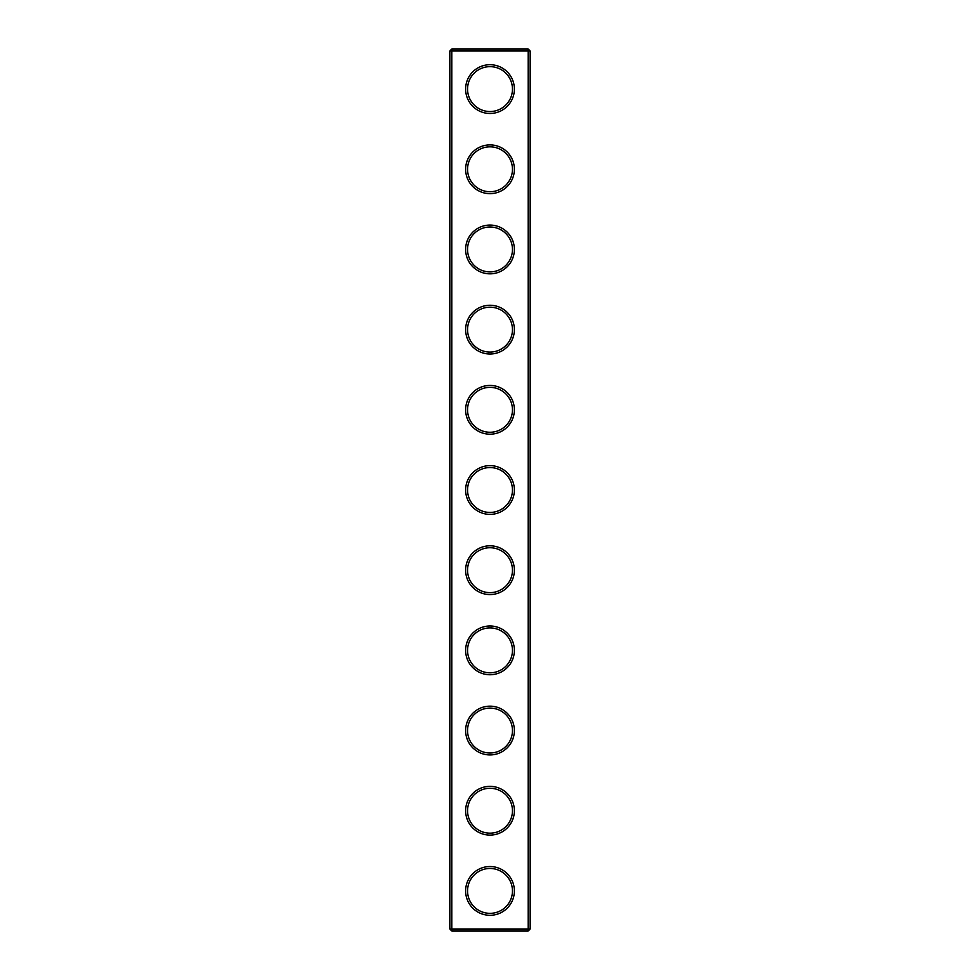 <?xml version="1.0" encoding="UTF-8"?>
<svg xmlns="http://www.w3.org/2000/svg" width="980" height="980" viewBox="0 0 980 980"><rect width="100%" height="100%" fill="white"/><g stroke="black" fill="none" stroke-linecap="round" stroke-linejoin="round"><path stroke-width="1.47" d="M528.171 931L530.094 929.077L530.094 50.923L449.906 50.923L449.906 929.077L451.829 931L528.171 931L528.171 49L451.829 49L451.829 931M449.906 929.077L530.094 929.077M449.906 50.923L451.829 49M514.378 89.094A24.378 24.378 0 0 1 477.811 110.201A24.378 24.378 0 0 1 477.811 67.975A24.378 24.378 0 0 1 514.378 89.094M514.378 169.271A24.378 24.378 0 0 1 477.811 190.377A24.378 24.378 0 0 1 477.811 148.164A24.378 24.378 0 0 1 514.378 169.271M514.378 249.459A24.378 24.378 0 0 1 477.811 270.566A24.378 24.378 0 0 1 477.811 228.34A24.378 24.378 0 0 1 514.378 249.459M514.378 329.635A24.378 24.378 0 0 1 477.811 350.742A24.378 24.378 0 0 1 477.811 308.529A24.378 24.378 0 0 1 514.378 329.635M514.378 409.824A24.378 24.378 0 0 1 477.811 430.93A24.378 24.378 0 0 1 477.811 388.705A24.378 24.378 0 0 1 514.378 409.824M514.378 490A24.378 24.378 0 0 1 477.811 511.107A24.378 24.378 0 0 1 477.811 468.893A24.378 24.378 0 0 1 514.378 490M514.378 570.176A24.378 24.378 0 0 1 477.811 591.295A24.378 24.378 0 0 1 477.811 549.07A24.378 24.378 0 0 1 514.378 570.176M514.378 650.365A24.378 24.378 0 0 1 477.811 671.471A24.378 24.378 0 0 1 477.811 629.258A24.378 24.378 0 0 1 514.378 650.365M514.378 730.541A24.378 24.378 0 0 1 477.811 751.66A24.378 24.378 0 0 1 477.811 709.434A24.378 24.378 0 0 1 514.378 730.541M514.378 810.73A24.378 24.378 0 0 1 477.811 831.836A24.378 24.378 0 0 1 477.811 789.623A24.378 24.378 0 0 1 514.378 810.73M514.378 890.906A24.378 24.378 0 0 1 477.811 912.025A24.378 24.378 0 0 1 477.811 869.799A24.378 24.378 0 0 1 514.378 890.906M512.454 89.094A22.454 22.454 0 0 1 478.779 108.535A22.454 22.454 0 0 1 478.779 69.654A22.454 22.454 0 0 1 512.454 89.094M512.454 169.271A22.454 22.454 0 0 1 478.779 188.711A22.454 22.454 0 0 1 478.779 149.83A22.454 22.454 0 0 1 512.454 169.271M512.454 249.459A22.454 22.454 0 0 1 478.779 268.9A22.454 22.454 0 0 1 478.779 230.006A22.454 22.454 0 0 1 512.454 249.459M512.454 329.635A22.454 22.454 0 0 1 478.779 349.076A22.454 22.454 0 0 1 478.779 310.195A22.454 22.454 0 0 1 512.454 329.635M512.454 409.824A22.454 22.454 0 0 1 478.779 429.265A22.454 22.454 0 0 1 478.779 390.371A22.454 22.454 0 0 1 512.454 409.824M512.454 490A22.454 22.454 0 0 1 478.779 509.441A22.454 22.454 0 0 1 478.779 470.559A22.454 22.454 0 0 1 512.454 490M512.454 570.176A22.454 22.454 0 0 1 478.779 589.629A22.454 22.454 0 0 1 478.779 550.736A22.454 22.454 0 0 1 512.454 570.176M512.454 650.365A22.454 22.454 0 0 1 478.779 669.806A22.454 22.454 0 0 1 478.779 630.924A22.454 22.454 0 0 1 512.454 650.365M512.454 730.541A22.454 22.454 0 0 1 478.779 749.994A22.454 22.454 0 0 1 478.779 711.1A22.454 22.454 0 0 1 512.454 730.541M512.454 810.73A22.454 22.454 0 0 1 478.779 830.17A22.454 22.454 0 0 1 478.779 791.289A22.454 22.454 0 0 1 512.454 810.73M512.454 890.906A22.454 22.454 0 0 1 478.779 910.347A22.454 22.454 0 0 1 478.779 871.465A22.454 22.454 0 0 1 512.454 890.906M530.094 50.923L528.171 49"/></g></svg>
